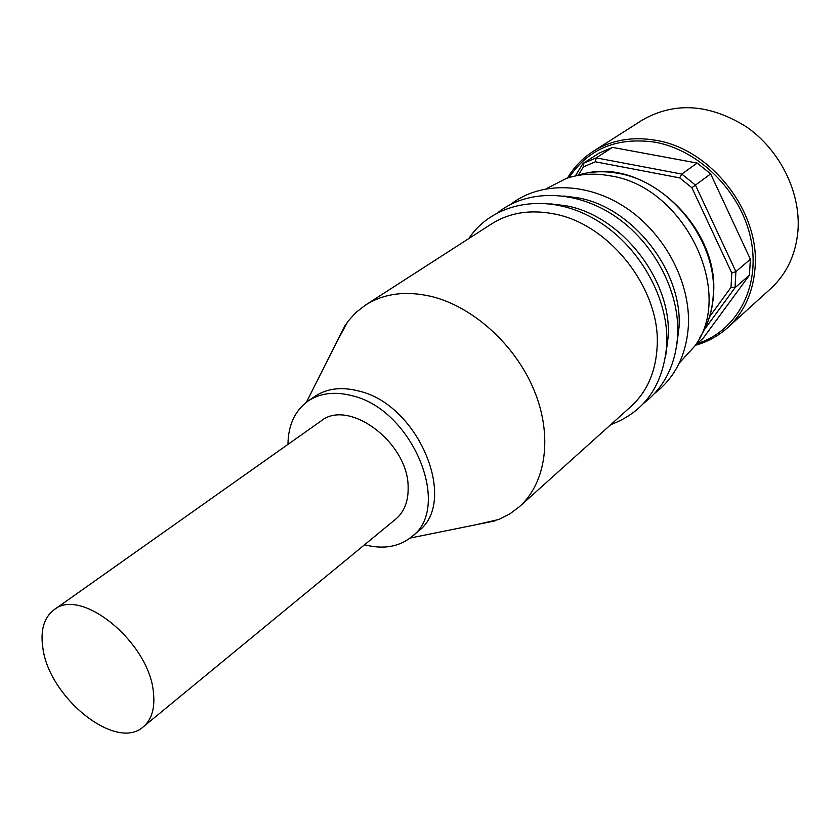 <?xml version="1.0" encoding="UTF-8"?>
<svg xmlns="http://www.w3.org/2000/svg" width="840" height="840" viewBox="0 0 840 840"><rect width="100%" height="100%" fill="white"/><g stroke="black" fill="none" stroke-linecap="round" stroke-linejoin="round"><path stroke-width="1.26" d="M364.581 544.761C383.26 549.612 398.958 546.956 411.673 536.792L417.911 531.5C458.766 502.383 419.192 404.901 359.153 391.135C341.754 386.558 326.981 388.322 314.822 396.438L308.07 401.069C294.913 410.644 288.215 425.082 287.963 444.392M411.673 536.792C452.56 507.675 412.692 409.763 352.485 395.829C335.044 391.209 320.24 392.952 308.07 401.069M476.028 524.727L498.834 519.477L509.702 513.986L519.424 506.699C546.032 482.99 552.951 436.055 534.198 390.474C515.498 344.915 472.909 306.432 430.931 296.352C405.615 290.608 383.806 293.506 365.516 305.056L355.908 312.522L347.75 321.552L336.672 342.163M519.424 506.699L630.966 406.497C647.188 391.629 655.925 371.49 657.174 346.059C660.629 289.244 609.546 223.892 553.959 213.906C530.177 209.317 509.387 212.636 491.579 223.892L365.516 305.056M665.837 354.921L668.22 336.525C671.822 280.151 621.285 215.523 566.076 205.779L550.525 203.858M676.883 344.264L679.035 327.191C682.773 271.257 632.783 207.333 577.952 197.831L563.714 196.014M679.235 363.132L694.627 346.248C735.462 292.94 684.348 186.764 610.649 175.917C594.93 172.966 580.209 173.785 566.475 178.374L546.137 188.759M54.023 609.819L320.933 421.071C348.558 398.108 408.324 442.575 408.135 487.084C408.481 501.113 404.355 511.781 395.766 519.099L143.315 726.8C116.277 751.832 48.794 697.599 42.819 647.64C40.278 630.115 44.016 617.516 54.023 609.819C80.85 586.593 149.31 642.474 153.416 692.349C155.138 708.068 151.767 719.554 143.315 726.8M798 230.328C795.911 254.321 786.849 273.725 770.805 288.54L727.713 327.6C744.072 312.491 753.197 292.498 755.087 267.635C760.011 211.554 710.755 148.638 655.431 140.228C632.005 136.343 611.258 140.059 593.187 151.368L642.243 120.099C674.751 101.525 709.548 103.814 746.624 126.977C780.024 150.224 800.783 192.371 798 230.328M731.01 287.354L731.776 272.979L735.903 271.625L735.032 287.711L731.01 287.354L709.548 316.796M691.876 187.719L679.686 177.87L681.797 174.069L697.19 163.065L710.661 173.901L750.383 259.234L735.903 271.625L695.447 185.094L691.876 187.719L731.776 272.979M710.661 173.901L695.447 185.094L681.797 174.069L596.222 157.878L595.361 161.805L679.686 177.87M595.361 161.805L583.475 166.834L582.939 163.517L575.316 175.959M578.466 174.983L583.475 166.834M704.382 329.627L735.032 287.711L749.448 275.131L703.049 338.373L695.184 345.408M612.497 147.378L596.222 157.878L582.939 163.517L599.298 153.006L612.497 147.378L697.19 163.065M750.383 259.234L749.448 275.131M575.778 175.833C589.092 171.392 603.351 170.583 618.555 173.418C670.572 181.965 717.318 241.71 713.297 294.619C712.383 311.115 707.795 325.553 699.521 337.953M697.2 343.602C736.187 331.58 760.494 287.983 751.128 240.387C742.035 192.811 699.751 150.003 654.707 142.128C616.885 136.962 588.347 148.764 569.111 177.534M306.411 402.266L345.377 324.891M688.412 325.238C686.574 354.596 675.36 377.276 654.78 393.278M677.723 334.519C675.948 364.151 664.702 387.009 643.954 403.064M666.803 343.991C663.6 384.888 644.931 411.768 610.785 424.631M713.517 294.126C712.866 306.306 710.105 317.562 705.232 327.883M695.289 345.314C707.511 341.933 718.316 336.031 727.713 327.6M567.525 178.028C574.014 167.108 582.572 158.225 593.187 151.368M713.549 293.601C718.914 227.787 647.042 159.547 586.971 172.988M666.824 343.434C668.661 294.767 635.502 239.988 589.617 216.363C543.869 192.454 492.45 202.913 468.762 238.581M677.744 333.984C679.403 290.671 653.53 242.056 614.586 215.964C575.704 189.829 528.287 188.843 498.32 212.258M688.433 324.733C690.207 281.778 664.682 233.667 626.105 207.879C587.57 182.059 540.477 181.167 510.615 204.404M410.078 538.073L494.991 520.894"/></g></svg>
